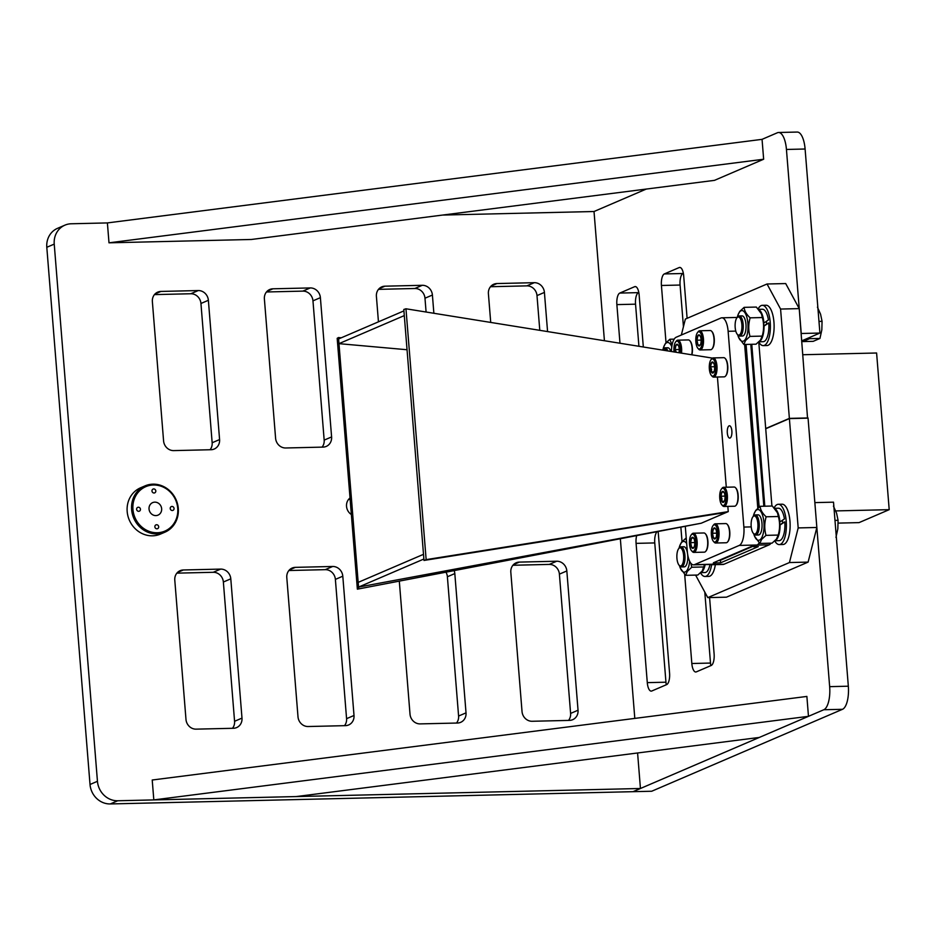 <?xml version="1.0" encoding="UTF-8"?>
<svg xmlns="http://www.w3.org/2000/svg" width="936" height="936" viewBox="0 0 936 936"><rect width="100%" height="100%" fill="white"/><g stroke="black" fill="none" stroke-linecap="round" stroke-linejoin="round"><path stroke-width="1.4" d="M251.374 239.476L108.997 242.822L763.647 159.237L714.484 180.356L251.374 239.476M763.647 159.237L762.056 139.347L107.394 222.92L108.997 242.822M296.197 796.571L759.307 737.439L808.47 716.332L153.82 799.906L296.197 796.571M808.47 716.332L806.879 696.431L152.217 780.016L153.82 799.906M842.505 709.301A20.159 7.582 -91.3 0 0 848.332 686.205L833.52 502.176L814.846 502.609L829.659 686.65A20.159 7.582 88.7 0 1 823.832 709.734L633.017 791.68L651.69 791.248L842.505 709.301L823.832 709.734M805.1 149.011A20.159 7.582 -91.3 0 0 797.203 132.058L778.541 132.491A20.159 7.582 88.7 0 1 786.439 149.456L805.1 149.011L819.913 333.052L801.239 333.497L786.439 149.456M801.836 340.821L819.913 333.052M638.925 346.297L635.544 304.177A10.074 3.791 88.7 0 1 638.457 292.629L638.808 292.477M666.303 684.766A10.074 3.791 88.7 0 1 665.952 682.204L654.755 542.927A10.074 3.791 88.7 0 1 656.744 532.116M683.444 326.699L680.086 285.047A10.074 3.791 88.7 0 1 682.999 273.499L683.35 273.347M710.845 665.636A10.074 3.791 88.7 0 1 710.506 663.062L704.796 592.114M778.541 132.491A20.159 7.582 88.7 0 0 777.407 132.748L762.056 139.347M646.285 189.06L594.021 211.513L604.422 340.739M619.983 343.243L616.871 304.61A10.074 3.791 88.7 0 1 619.784 293.073L634.631 286.697A10.074 3.791 88.7 0 1 635.193 286.568A10.074 3.791 88.7 0 1 639.148 295.051L643.324 346.999M658.125 531.847A10.074 3.791 88.7 0 1 658.359 533.801L669.568 673.078A10.074 3.791 88.7 0 1 666.654 684.614L651.795 690.99A10.074 3.791 88.7 0 1 651.234 691.119A10.074 3.791 88.7 0 1 647.291 682.636L636.082 543.371A10.074 3.791 88.7 0 1 636.585 535.954M666.022 342.658L661.424 285.48A10.074 3.791 88.7 0 1 664.338 273.932L679.185 267.556A10.074 3.791 88.7 0 1 679.747 267.439A10.074 3.791 88.7 0 1 683.701 275.909L687.106 318.322M709.582 597.577L714.11 653.936A10.074 3.791 88.7 0 1 711.196 665.484L696.349 671.861A10.074 3.791 88.7 0 1 695.787 671.99A10.074 3.791 88.7 0 1 691.833 663.507L684.672 574.411M682.028 541.616L680.893 527.518M350.029 497.975A10.074 9.231 66.8 0 0 346.531 506.353A10.074 9.231 66.8 0 0 351.363 514.531M637.591 752.989L640.446 788.498L117.714 800.76A20.159 18.463 -113.2 0 1 97.449 781.303L54.23 244.109A20.159 18.463 -113.2 0 1 64.935 225.143A20.159 18.463 -113.2 0 1 71.288 223.774L107.394 222.92M620.369 539.042L634.807 718.403M442.646 215.058L594.021 211.513M569.497 720.392A10.074 9.231 66.8 0 0 572.68 719.702A10.074 9.231 66.8 0 0 578.038 710.225L566.83 570.948A10.074 9.231 66.8 0 0 556.698 561.226L519.351 562.103A10.074 9.231 66.8 0 0 516.181 562.793A10.074 9.231 66.8 0 0 510.822 572.27L522.031 711.535A10.074 9.231 66.8 0 0 532.163 721.27L569.497 720.392M399.309 581.174L410.015 714.168A10.074 9.231 66.8 0 0 420.147 723.891L457.482 723.025A10.074 9.231 66.8 0 0 460.664 722.335A10.074 9.231 66.8 0 0 466.023 712.858L454.814 573.581A10.074 9.231 66.8 0 0 454.182 570.714M345.478 725.646A10.074 9.231 66.8 0 0 348.648 724.955A10.074 9.231 66.8 0 0 354.007 715.478L342.798 576.202A10.074 9.231 66.8 0 0 332.666 566.479L295.331 567.356A10.074 9.231 66.8 0 0 292.149 568.047A10.074 9.231 66.8 0 0 286.79 577.524L297.999 716.789A10.074 9.231 66.8 0 0 308.131 726.523L345.478 725.646M233.462 728.278A10.074 9.231 66.8 0 0 236.632 727.588A10.074 9.231 66.8 0 0 241.991 718.111L230.794 578.834A10.074 9.231 66.8 0 0 220.65 569.1L183.316 569.977A10.074 9.231 66.8 0 0 180.145 570.668A10.074 9.231 66.8 0 0 174.786 580.144L185.983 719.421A10.074 9.231 66.8 0 0 196.127 729.144L233.462 728.278M160.91 291.435A10.074 9.231 66.8 0 0 157.728 292.126A10.074 9.231 66.8 0 0 152.369 301.603L163.578 440.879A10.074 9.231 66.8 0 0 173.71 450.602L211.045 449.725A10.074 9.231 66.8 0 0 214.227 449.034A10.074 9.231 66.8 0 0 219.586 439.557L208.377 300.292A10.074 9.231 66.8 0 0 198.245 290.558L160.91 291.435L155.037 293.951M272.914 288.803A10.074 9.231 66.8 0 0 269.743 289.493A10.074 9.231 66.8 0 0 264.385 298.97L275.594 438.247A10.074 9.231 66.8 0 0 285.726 447.981L323.06 447.104A10.074 9.231 66.8 0 0 326.243 446.413A10.074 9.231 66.8 0 0 331.601 436.936L320.393 297.66A10.074 9.231 66.8 0 0 310.261 287.937L272.914 288.803L267.053 291.33M433.871 313.279L432.409 295.039A10.074 9.231 66.8 0 0 422.265 285.304L384.93 286.182A10.074 9.231 66.8 0 0 381.759 286.872A10.074 9.231 66.8 0 0 376.401 296.349L378.448 321.832M547.572 331.59L544.413 292.406A10.074 9.231 66.8 0 0 534.28 282.684L496.946 283.549A10.074 9.231 66.8 0 0 493.763 284.24A10.074 9.231 66.8 0 0 488.405 293.717L490.721 322.429M97.449 781.303L90.02 784.485L46.8 247.291L54.23 244.109M90.02 784.485A20.159 18.463 66.8 0 0 110.296 803.942L117.714 800.76M640.446 788.498L633.017 791.68L110.296 803.942M64.935 225.143L57.517 228.337A20.159 18.463 66.8 0 0 46.8 247.291M568.526 720.416A10.074 9.231 66.8 0 0 570.609 713.419L559.4 574.142A10.074 9.231 66.8 0 0 549.268 564.408L512.905 565.262M456.511 723.037A10.074 9.231 66.8 0 0 458.593 716.04L447.385 576.763A10.074 9.231 66.8 0 0 446.004 572.27M344.495 725.669A10.074 9.231 66.8 0 0 346.577 718.672L335.38 579.396A10.074 9.231 66.8 0 0 325.237 569.661L288.885 570.515M232.479 728.302A10.074 9.231 66.8 0 0 234.573 721.293L223.365 582.028A10.074 9.231 66.8 0 0 213.232 572.294L176.869 573.148M210.073 449.748A10.074 9.231 66.8 0 0 212.156 442.751L200.947 303.475A10.074 9.231 66.8 0 0 190.815 293.752L154.463 294.606M322.089 447.127A10.074 9.231 66.8 0 0 324.172 440.119L312.963 300.854A10.074 9.231 66.8 0 0 302.831 291.119L266.467 291.974M426.091 312.027L424.979 298.221A10.074 9.231 66.8 0 0 414.847 288.499L378.483 289.353M539.791 330.338L536.995 295.601A10.074 9.231 66.8 0 0 526.863 285.866L490.499 286.72M350.158 499.672A10.074 9.231 66.8 0 0 348.578 499.403M807.546 418.158L799.239 308.623L785.702 283.561L767.04 283.994L685.363 319.071L681.338 335.018M808.037 417.947L789.376 418.392L780.577 309.055L799.239 308.623M765.683 428.559L789.376 418.392M780.577 309.055L767.04 283.994M695.6 575.09L707.78 597.624L789.446 562.548L798.186 527.916L789.387 418.591L765.695 428.758M798.186 527.916L816.847 527.483L808.06 418.146L789.387 418.591M816.847 527.483L808.119 562.103L789.446 562.548M808.119 562.103L726.441 597.18L707.78 597.624M177.735 508.353A24.184 22.16 66.8 0 0 153.41 485A24.184 22.16 66.8 0 0 132.935 509.406A24.184 22.16 66.8 0 0 157.26 532.748A24.184 22.16 66.8 0 0 177.735 508.353M178.296 508.494A25.19 23.084 66.8 0 0 145.022 485.889A25.19 23.084 66.8 0 0 131.625 509.582A25.19 23.084 66.8 0 0 164.911 532.186A25.19 23.084 66.8 0 0 178.296 508.494M161.647 508.728A6.809 6.236 -113.2 0 1 158.02 515.128A6.809 6.236 -113.2 0 1 149.035 509.02A6.809 6.236 -113.2 0 1 152.65 502.62A6.809 6.236 -113.2 0 1 161.647 508.728M174.049 508.435A2.071 1.895 -113.2 0 1 172.949 510.377A2.071 1.895 -113.2 0 1 170.223 508.529A2.071 1.895 -113.2 0 1 171.323 506.587A2.071 1.895 -113.2 0 1 174.049 508.435M158.687 526.734A2.071 1.895 -113.2 0 1 157.587 528.676A2.071 1.895 -113.2 0 1 154.861 526.828A2.071 1.895 -113.2 0 1 155.961 524.885A2.071 1.895 -113.2 0 1 158.687 526.734M140.447 509.231A2.071 1.895 -113.2 0 1 139.347 511.173A2.071 1.895 -113.2 0 1 136.621 509.313A2.071 1.895 -113.2 0 1 137.721 507.37A2.071 1.895 -113.2 0 1 140.447 509.231M155.809 490.92A2.071 1.895 -113.2 0 1 154.709 492.862A2.071 1.895 -113.2 0 1 151.983 491.014A2.071 1.895 -113.2 0 1 153.083 489.072A2.071 1.895 -113.2 0 1 155.809 490.92M145.022 485.889L140.564 487.796A25.19 23.084 66.8 0 0 127.179 511.501A25.19 23.084 66.8 0 0 160.454 534.093L164.911 532.186M752.953 516.754L753.702 515.806A10.074 3.791 88.7 0 1 754.662 515.034A10.074 3.791 88.7 0 1 755.223 514.905A10.074 3.791 88.7 0 1 759.225 524.137A10.074 3.791 88.7 0 1 756.265 534.924A10.074 3.791 88.7 0 1 755.703 535.053A10.074 3.791 88.7 0 1 754.135 534.222L753.34 533.321A9.067 3.416 88.7 0 1 751.117 525.084A9.067 3.416 88.7 0 1 752.953 516.754A9.067 3.416 88.7 0 1 753.808 516.052A9.067 3.416 88.7 0 1 757.867 523.563A9.067 3.416 88.7 0 1 755.247 533.953A9.067 3.416 88.7 0 1 753.34 533.321M833.438 506.107L836.585 513.185L838.071 520.311L837.837 528.84L835.953 537.404M838.071 520.311L834.982 520.381M774.154 507.85A20.159 7.582 88.7 0 1 778.331 504.282A20.159 7.582 88.7 0 1 781.08 505.569A20.159 7.582 88.7 0 1 786.334 527.939A20.159 7.582 88.7 0 1 779.267 544.588A20.159 7.582 88.7 0 1 776.517 543.301A20.159 7.582 88.7 0 1 774.774 540.926M779.267 544.588L783.011 544.495A20.159 7.582 -91.3 0 0 790.078 527.857A20.159 7.582 -91.3 0 0 784.813 505.475A20.159 7.582 -91.3 0 0 782.063 504.2L778.331 504.282M782.695 522.791A10.577 3.978 -91.3 0 0 782.379 520.322M779.735 525.154L780.062 525.014A16.228 6.107 88.7 0 1 775.23 540.563A16.228 6.107 88.7 0 1 775.09 540.622M774.961 540.751L779.185 540.657A16.228 6.107 -91.3 0 0 780.086 540.446A16.228 6.107 -91.3 0 0 784.777 521.867L779.735 524.768M780.062 525.014L784.777 521.867M774.879 508.669A16.228 6.107 88.7 0 1 779.922 521.984L779.606 522.112M774.563 508.306L778.413 508.213A16.228 6.107 -91.3 0 1 784.427 518.93L779.922 521.984M753.293 516.321A15.374 5.78 88.7 0 1 753.936 514.086L755.738 510.389L760.149 506.317L772.352 506.025L777.465 512.823L778.354 516.508C780.062 522.639 780.004 528.828 778.202 535.064L776.47 539.077L772.06 543.149L759.856 543.442L754.615 536.305M753.936 514.086A15.374 5.78 88.7 0 1 755.469 511.079A15.374 5.78 88.7 0 1 763.343 518.251A15.374 5.78 88.7 0 1 761.05 538.762A15.374 5.78 88.7 0 1 754.451 535.93A15.374 5.78 88.7 0 1 753.702 533.731M778.202 535.064L765.999 535.357L761.588 539.428L759.856 543.442M756.639 515.584A10.074 3.791 88.7 0 1 760.757 517.69A10.074 3.791 88.7 0 1 761.588 520.545A10.074 3.791 88.7 0 1 761.097 532.011A10.074 3.791 88.7 0 1 757.926 534.889M777.828 536.62L778.261 535.38A15.374 5.78 -91.3 0 0 777.757 513.536A15.374 5.78 -91.3 0 0 777.594 513.15M760.149 506.317C760.395 509.839 762.395 513.337 766.151 516.789L778.354 516.508M766.151 516.789C764.349 523.002 764.303 529.191 765.999 535.357M704.551 564.595L702.222 570.972L697.811 575.043L685.608 575.324L680.367 568.199M689.645 561.249A15.374 5.78 88.7 0 1 686.802 570.644A15.374 5.78 88.7 0 1 680.203 567.824A15.374 5.78 88.7 0 1 679.454 565.625M679.045 548.203A15.374 5.78 88.7 0 1 679.7 545.98A15.374 5.78 88.7 0 1 681.221 542.962A15.374 5.78 88.7 0 1 686.673 543.547M679.7 545.98L681.49 542.272L685.901 538.2L686.462 540.996M703.966 566.959L691.751 567.239L687.352 571.311L685.608 575.324M682.391 547.478A10.074 3.791 88.7 0 1 686.509 549.584A10.074 3.791 88.7 0 1 687.34 552.427A10.074 3.791 88.7 0 1 687.515 553.422M703.579 568.503L704.024 567.263A15.374 5.78 -91.3 0 0 704.761 564.595M690.908 563.308L691.751 567.239M687.609 554.03A10.074 3.791 88.7 0 1 686.848 563.905A10.074 3.791 88.7 0 1 683.678 566.783M737.287 317.362A15.374 5.78 88.7 0 1 737.931 315.128L739.732 311.419L744.143 307.347L756.346 307.066L761.459 313.864L762.349 317.55C764.045 323.68 763.998 329.87 762.197 336.106L760.465 340.119L756.054 344.191L743.851 344.471L738.609 337.346M737.931 315.128A15.374 5.78 88.7 0 1 739.463 312.109A15.374 5.78 88.7 0 1 747.326 319.281A15.374 5.78 88.7 0 1 745.044 339.791A15.374 5.78 88.7 0 1 738.445 336.972A15.374 5.78 88.7 0 1 737.697 334.772M762.197 336.106L749.993 336.398L745.582 340.47L743.851 344.471M740.633 316.625A10.074 3.791 88.7 0 1 744.752 318.731A10.074 3.791 88.7 0 1 745.582 321.586A10.074 3.791 88.7 0 1 745.091 333.052A10.074 3.791 88.7 0 1 741.92 335.93M761.822 337.662L762.255 336.41A15.374 5.78 -91.3 0 0 761.74 314.566A15.374 5.78 -91.3 0 0 761.588 314.192M744.143 307.347C744.389 310.881 746.39 314.367 750.145 317.83L762.349 317.55M750.145 317.83C748.344 324.043 748.297 330.232 749.993 336.398M663.039 349.245A15.374 5.78 88.7 0 1 663.683 347.022A15.374 5.78 88.7 0 1 665.215 344.003A15.374 5.78 88.7 0 1 671.779 346.741M663.683 347.022L665.484 343.313L669.895 339.241L672.025 345.267M666.385 348.52A10.074 3.791 88.7 0 1 670.504 350.614A10.074 3.791 88.7 0 1 670.796 351.421M674.189 339.136L669.895 339.241M705.147 564.583A16.228 6.107 88.7 0 1 700.982 572.458A16.228 6.107 88.7 0 1 700.842 572.504M700.713 572.645L704.937 572.539A16.228 6.107 -91.3 0 0 705.838 572.341A16.228 6.107 -91.3 0 0 709.991 564.466M763.729 326.196L764.045 326.056A16.228 6.107 88.7 0 1 759.225 341.605A16.228 6.107 88.7 0 1 759.084 341.663M758.944 341.792L763.168 341.698A16.228 6.107 -91.3 0 0 764.08 341.488A16.228 6.107 -91.3 0 0 768.772 322.908L763.729 325.81M764.045 326.056L768.772 322.908M758.874 309.711A16.228 6.107 88.7 0 1 763.916 323.025L763.6 323.154M758.558 309.348L762.407 309.254A16.228 6.107 -91.3 0 1 768.421 319.96L763.916 323.025M711.617 564.724A20.159 7.582 88.7 0 1 705.019 576.471A20.159 7.582 88.7 0 1 702.269 575.195A20.159 7.582 88.7 0 1 700.526 572.82M705.019 576.471L708.763 576.389A20.159 7.582 -91.3 0 0 715.35 564.642M758.148 308.892A20.159 7.582 88.7 0 1 762.313 305.323A20.159 7.582 88.7 0 1 765.075 306.61A20.159 7.582 88.7 0 1 770.328 328.981A20.159 7.582 88.7 0 1 763.261 345.618A20.159 7.582 88.7 0 1 760.512 344.343A20.159 7.582 88.7 0 1 758.768 341.968L771.919 506.037M763.261 345.618L766.993 345.536A20.159 7.582 -91.3 0 0 774.06 328.899A20.159 7.582 -91.3 0 0 768.807 306.517A20.159 7.582 -91.3 0 0 766.058 305.241L762.313 305.323M766.689 323.833A10.577 3.978 -91.3 0 0 766.373 321.364M678.705 548.636L679.466 547.7A10.074 3.791 88.7 0 1 680.413 546.916A10.074 3.791 88.7 0 1 680.975 546.799A10.074 3.791 88.7 0 1 684.976 556.031A10.074 3.791 88.7 0 1 682.016 566.818A10.074 3.791 88.7 0 1 681.455 566.947A10.074 3.791 88.7 0 1 679.887 566.116L679.091 565.215A9.067 3.416 88.7 0 1 676.868 556.967A9.067 3.416 88.7 0 1 678.705 548.636A9.067 3.416 88.7 0 1 679.559 547.934A9.067 3.416 88.7 0 1 683.619 555.457A9.067 3.416 88.7 0 1 680.998 565.847A9.067 3.416 88.7 0 1 679.091 565.215M736.936 317.784L737.697 316.848A10.074 3.791 88.7 0 1 738.656 316.075A10.074 3.791 88.7 0 1 739.218 315.947A10.074 3.791 88.7 0 1 743.219 325.178A10.074 3.791 88.7 0 1 740.259 335.965A10.074 3.791 88.7 0 1 739.686 336.094A10.074 3.791 88.7 0 1 738.13 335.263L737.334 334.363A9.067 3.416 88.7 0 1 735.111 326.126A9.067 3.416 88.7 0 1 736.936 317.784A9.067 3.416 88.7 0 1 737.802 317.093A9.067 3.416 88.7 0 1 741.862 324.605A9.067 3.416 88.7 0 1 739.241 334.994A9.067 3.416 88.7 0 1 737.334 334.363M817.432 307.148L820.579 314.227L822.065 321.34L821.831 329.87L819.948 338.446L809.617 338.68L809.769 337.416M803.837 339.955A15.947 6.002 -91.3 0 0 805.58 340.411L806.902 339.85A15.947 6.002 -91.3 0 0 808.458 337.978M822.065 321.34L818.977 321.422M806.902 339.85L809.617 338.68M802.526 340.517L802.866 341.581L805.58 340.411M802.866 341.581L813.208 341.336L819.948 338.446M662.419 350.076A9.067 3.416 88.7 0 1 662.7 349.678L663.448 348.742A10.074 3.791 88.7 0 1 664.408 347.958A10.074 3.791 88.7 0 1 664.97 347.829A10.074 3.791 88.7 0 1 667.801 350.941M662.7 349.678A9.067 3.416 88.7 0 1 663.554 348.976A9.067 3.416 88.7 0 1 666.175 350.672M729.097 425.845A6.166 2.317 88.7 0 1 729.448 425.763A6.166 2.317 88.7 0 1 731.893 431.414A6.166 2.317 88.7 0 1 730.08 438.025A6.166 2.317 88.7 0 1 729.741 438.106A6.166 2.317 88.7 0 1 727.284 432.455A6.166 2.317 88.7 0 1 729.097 425.845M685.316 526.675L687.305 551.374A16.029 6.026 -91.3 0 0 693.576 564.853L711.36 564.431A16.029 6.026 -91.3 0 0 712.261 564.232L715.783 562.723L713.419 562.77L751.128 546.577L757.025 545.009A16.029 6.026 -91.3 0 0 759.201 542.81M693.576 564.853A16.029 6.026 -91.3 0 0 694.477 564.654L739.253 545.419A16.029 6.026 -91.3 0 0 743.874 527.073L728.126 331.297A16.029 6.026 -91.3 0 0 721.843 317.807A16.029 6.026 -91.3 0 0 720.954 318.006L676.178 337.241A16.029 6.026 -91.3 0 0 671.416 351.526M744.623 344.46L757.797 508.201M758.324 507.745L745.185 344.448M715.783 562.723L715.712 561.787M358.558 587.083L423.879 559.026L423.505 554.323L358.172 582.379L358.558 587.083L701.228 523.224L726.5 512.366L423.996 560.442L403.802 309.477L405.967 308.786L712.46 358.125M338.586 338.949L403.919 310.892L404.293 315.596L338.972 343.652L338.586 338.949M407.043 349.736L338.972 343.652M727.834 506.388L728.255 511.618L726.5 512.366M717.421 377.009L726.289 487.223M728.255 511.618L426.149 559.623L405.967 308.786M426.149 559.623L423.996 560.442M357.365 589.165L701.228 523.224L357.365 589.165L337.182 338.329L338.481 337.533L341.277 337.802M358.663 588.498L338.481 337.533M710.096 564.466A15.362 5.78 -91.3 0 0 711.231 564.736L723.083 564.455A15.362 5.78 -91.3 0 0 723.949 564.268L769.181 544.834A15.362 5.78 -91.3 0 0 770.995 543.173M711.231 564.736A15.362 5.78 -91.3 0 0 712.085 564.548L715.841 562.934L720.58 562.817L758.324 546.612L753.574 546.729L757.329 545.115A15.362 5.78 -91.3 0 0 759.412 543.009M764.806 506.2L751.772 344.296M715.747 561.775L715.841 562.934M746.062 344.425L759.143 507.078M750.801 344.308L763.834 506.224M752.392 546.542L720.381 560.29L720.58 562.817M720.381 560.29L719.129 560.325M835.754 510.916L889.2 509.664L859.049 522.616L838.165 523.107M889.2 509.664L876.599 353.001L802.948 354.732M735.801 488.065A9.114 3.428 88.7 0 1 735.988 488.253A9.114 3.428 88.7 0 1 737.896 493.12A9.114 3.428 88.7 0 1 736.386 504.925A9.114 3.428 88.7 0 1 736.199 505.124M724.054 506.47L734.573 506.224A9.594 3.615 -91.3 0 0 736.024 505.37A9.594 3.615 -91.3 0 0 737.615 492.944A9.594 3.615 -91.3 0 0 735.614 487.831A9.594 3.615 -91.3 0 0 734.128 487.036L723.61 487.282A9.594 3.615 88.7 0 1 727.085 493.19A9.594 3.615 88.7 0 1 724.054 506.47A9.594 3.615 88.7 0 1 722.569 505.686L721.808 504.82A8.635 3.253 -91.3 0 0 725.341 503.053A8.635 3.253 -91.3 0 0 725.88 493.588A8.635 3.253 -91.3 0 0 721.434 489.037A8.635 3.253 -91.3 0 0 720.006 500.21A8.635 3.253 -91.3 0 0 721.808 504.82M721.059 499.028A5.546 2.083 -91.3 0 0 721.761 501.298A5.546 2.083 -91.3 0 0 723.844 502.012A5.546 2.083 -91.3 0 0 723.902 501.942A5.546 2.083 -91.3 0 0 725.026 497.613A5.546 2.083 -91.3 0 0 724.125 492.5A5.546 2.083 -91.3 0 0 723.668 491.821A5.546 2.083 -91.3 0 0 722.042 491.786A5.546 2.083 -91.3 0 0 720.86 496.185A5.546 2.083 -91.3 0 0 721.059 499.028M724.125 492.5L722.042 491.786L720.86 496.185L721.995 498.724L721.761 501.298L723.914 501.93M721.434 489.037L722.159 488.147A9.594 3.615 88.7 0 1 723.61 487.282M724.99 496.092L720.86 496.185M724.324 501.24L721.761 501.298M710.518 349.713A9.594 3.615 -91.3 0 0 710.67 349.713A9.594 3.615 -91.3 0 0 712.109 348.859A9.594 3.615 -91.3 0 0 714.051 340.037A9.594 3.615 -91.3 0 0 711.699 331.321A9.594 3.615 -91.3 0 0 710.365 330.525A9.594 3.615 -91.3 0 0 710.213 330.525A9.594 3.615 -91.3 0 0 710.061 330.537M698.97 331.753A8.635 3.253 -91.3 0 0 697.531 332.526A8.635 3.253 -91.3 0 0 695.787 340.458A8.635 3.253 -91.3 0 0 697.893 348.309A8.635 3.253 -91.3 0 0 699.098 349.023A8.635 3.253 -91.3 0 0 702.281 340.681A8.635 3.253 -91.3 0 0 698.97 331.753M697.531 332.526L698.244 331.636A9.594 3.615 88.7 0 1 699.695 330.771A9.594 3.615 88.7 0 1 699.847 330.771A9.594 3.615 88.7 0 1 703.533 340.482A9.594 3.615 88.7 0 1 700.14 349.959A9.594 3.615 88.7 0 1 699.988 349.959A9.594 3.615 88.7 0 1 698.665 349.175L697.893 348.309M698.993 334.854A5.546 2.083 -91.3 0 0 697.952 335.498A5.546 2.083 -91.3 0 0 696.946 340.201A5.546 2.083 -91.3 0 0 698.022 345.091A5.546 2.083 -91.3 0 0 699.999 345.431A5.546 2.083 -91.3 0 0 700.116 345.279A5.546 2.083 -91.3 0 0 701.122 340.575A5.546 2.083 -91.3 0 0 700.034 335.685A5.546 2.083 -91.3 0 0 699.754 335.31A5.546 2.083 -91.3 0 0 698.993 334.854M700.034 335.685L697.952 335.498L696.946 340.201L698.022 345.091L700.116 345.279M711.898 331.543A9.114 3.428 88.7 0 1 712.085 331.742A9.114 3.428 88.7 0 1 714.32 340.025A9.114 3.428 88.7 0 1 712.471 348.403A9.114 3.428 88.7 0 1 712.296 348.613M701.111 340.107L696.946 340.201M700.257 345.033L698.022 345.091M726.043 542.763A9.594 3.615 -91.3 0 0 726.196 542.763A9.594 3.615 -91.3 0 0 727.646 541.897A9.594 3.615 -91.3 0 0 729.589 533.087A9.594 3.615 -91.3 0 0 727.237 524.359A9.594 3.615 -91.3 0 0 725.903 523.575A9.594 3.615 -91.3 0 0 725.751 523.575A9.594 3.615 -91.3 0 0 725.599 523.587M714.496 524.803A8.635 3.253 -91.3 0 0 713.057 525.576A8.635 3.253 -91.3 0 0 711.313 533.508A8.635 3.253 -91.3 0 0 713.431 541.359A8.635 3.253 -91.3 0 0 714.624 542.073A8.635 3.253 -91.3 0 0 717.818 533.719A8.635 3.253 -91.3 0 0 714.496 524.803M713.057 525.576L713.782 524.675A9.594 3.615 88.7 0 1 715.233 523.821A9.594 3.615 88.7 0 1 715.385 523.821A9.594 3.615 88.7 0 1 719.07 533.532A9.594 3.615 88.7 0 1 715.677 543.009A9.594 3.615 88.7 0 1 715.525 543.009A9.594 3.615 88.7 0 1 714.191 542.213L713.431 541.359M714.519 527.892A5.546 2.083 -91.3 0 0 713.478 528.548A5.546 2.083 -91.3 0 0 712.471 533.251A5.546 2.083 -91.3 0 0 713.56 538.141A5.546 2.083 -91.3 0 0 715.525 538.481A5.546 2.083 -91.3 0 0 715.642 538.329A5.546 2.083 -91.3 0 0 716.648 533.625A5.546 2.083 -91.3 0 0 715.572 528.735A5.546 2.083 -91.3 0 0 715.291 528.349A5.546 2.083 -91.3 0 0 714.519 527.892M715.572 528.735L713.478 528.548L712.471 533.251L713.56 538.141L715.642 538.329M727.424 524.593A9.114 3.428 88.7 0 1 727.611 524.792A9.114 3.428 88.7 0 1 729.846 533.075A9.114 3.428 88.7 0 1 728.009 541.453A9.114 3.428 88.7 0 1 727.822 541.663M716.637 533.157L712.471 533.251M715.794 538.083L713.56 538.141M704.164 552.158A9.594 3.615 -91.3 0 0 704.328 552.158A9.594 3.615 -91.3 0 0 705.767 551.292A9.594 3.615 -91.3 0 0 707.71 542.482A9.594 3.615 -91.3 0 0 705.358 533.754A9.594 3.615 -91.3 0 0 704.024 532.97A9.594 3.615 -91.3 0 0 703.872 532.97A9.594 3.615 -91.3 0 0 703.72 532.982M692.617 534.199A8.635 3.253 -91.3 0 0 691.178 534.971A8.635 3.253 -91.3 0 0 689.434 542.903A8.635 3.253 -91.3 0 0 691.552 550.754A8.635 3.253 -91.3 0 0 692.757 551.468A8.635 3.253 -91.3 0 0 695.939 543.114A8.635 3.253 -91.3 0 0 692.617 534.199M691.178 534.971L691.903 534.07A9.594 3.615 88.7 0 1 693.354 533.216A9.594 3.615 88.7 0 1 693.506 533.216A9.594 3.615 88.7 0 1 697.191 542.927A9.594 3.615 88.7 0 1 693.798 552.404A9.594 3.615 88.7 0 1 693.646 552.404A9.594 3.615 88.7 0 1 692.312 551.608L691.552 550.754M692.64 537.287A5.546 2.083 -91.3 0 0 691.61 537.943A5.546 2.083 -91.3 0 0 690.604 542.646A5.546 2.083 -91.3 0 0 691.681 547.537A5.546 2.083 -91.3 0 0 693.658 547.876A5.546 2.083 -91.3 0 0 693.763 547.724A5.546 2.083 -91.3 0 0 694.781 543.02A5.546 2.083 -91.3 0 0 693.693 538.13A5.546 2.083 -91.3 0 0 693.412 537.744A5.546 2.083 -91.3 0 0 692.64 537.287M693.693 538.13L691.61 537.943L690.604 542.646L691.681 547.537L693.763 547.724M705.545 533.988A9.114 3.428 88.7 0 1 705.744 534.187A9.114 3.428 88.7 0 1 707.967 542.47A9.114 3.428 88.7 0 1 706.13 550.848A9.114 3.428 88.7 0 1 705.955 551.058M694.769 542.552L690.604 542.646M693.915 547.478L691.681 547.537M691.692 354.779A9.594 3.615 -91.3 0 0 689.82 340.716A9.594 3.615 -91.3 0 0 688.498 339.92A9.594 3.615 -91.3 0 0 688.346 339.92A9.594 3.615 -91.3 0 0 688.194 339.932M680.25 352.942A8.635 3.253 -91.3 0 0 677.091 341.149A8.635 3.253 -91.3 0 0 675.652 341.921A8.635 3.253 -91.3 0 0 674.049 351.948M675.652 341.921L676.377 341.032A9.594 3.615 88.7 0 1 677.816 340.166A9.594 3.615 88.7 0 1 677.968 340.166A9.594 3.615 88.7 0 1 681.49 353.141M678.974 352.743A5.546 2.083 -91.3 0 0 679.243 349.97A5.546 2.083 -91.3 0 0 678.167 345.08A5.546 2.083 -91.3 0 0 677.886 344.705A5.546 2.083 -91.3 0 0 677.114 344.249A5.546 2.083 -91.3 0 0 676.073 344.893A5.546 2.083 -91.3 0 0 675.067 349.596A5.546 2.083 -91.3 0 0 675.312 352.147M678.167 345.08L676.073 344.893L675.067 349.596L676.354 352.31M690.019 340.938A9.114 3.428 88.7 0 1 690.206 341.137A9.114 3.428 88.7 0 1 691.903 354.814M679.232 349.502L675.067 349.596M725.388 358.687A9.114 3.428 88.7 0 1 725.587 358.886A9.114 3.428 88.7 0 1 727.483 363.753A9.114 3.428 88.7 0 1 725.973 375.547A9.114 3.428 88.7 0 1 725.798 375.757M713.642 377.103L724.172 376.857A9.594 3.615 -91.3 0 0 725.611 375.991A9.594 3.615 -91.3 0 0 727.202 363.577A9.594 3.615 -91.3 0 0 725.201 358.453A9.594 3.615 -91.3 0 0 723.715 357.669L713.197 357.915A9.594 3.615 88.7 0 1 716.683 363.823A9.594 3.615 88.7 0 1 713.642 377.103A9.594 3.615 88.7 0 1 712.156 376.307L711.395 375.453A8.635 3.253 -91.3 0 0 714.94 373.686A8.635 3.253 -91.3 0 0 715.467 364.209A8.635 3.253 -91.3 0 0 711.032 359.67A8.635 3.253 -91.3 0 0 709.593 370.843A8.635 3.253 -91.3 0 0 711.395 375.453M710.646 369.65A5.546 2.083 -91.3 0 0 711.348 371.931A5.546 2.083 -91.3 0 0 713.431 372.645A5.546 2.083 -91.3 0 0 713.501 372.575A5.546 2.083 -91.3 0 0 714.613 368.246A5.546 2.083 -91.3 0 0 713.712 363.133A5.546 2.083 -91.3 0 0 713.255 362.443A5.546 2.083 -91.3 0 0 711.629 362.407A5.546 2.083 -91.3 0 0 710.447 366.807A5.546 2.083 -91.3 0 0 710.646 369.65M713.712 363.133L711.629 362.407L710.447 366.807L711.594 369.357L711.348 371.931L713.513 372.551M711.032 359.67L711.746 358.769A9.594 3.615 88.7 0 1 713.197 357.915M714.577 366.713L710.447 366.807M713.911 371.873L711.348 371.931M848.332 686.205L829.659 686.65M634.631 286.697L635.766 286.662M638.457 292.629L619.784 293.073M635.544 304.177L616.871 304.61M636.082 543.371L654.755 542.927M665.952 682.204L647.291 682.636M680.32 267.532L679.185 267.556M682.999 273.499L664.338 273.932M680.086 285.047L661.424 285.48M710.506 663.062L691.833 663.507M559.4 574.142L566.83 570.948M578.038 710.225L570.609 713.419M519.351 562.103L513.49 564.619M556.698 561.226L549.268 564.408M447.385 576.763L454.814 573.581M466.023 712.858L458.593 716.04M335.38 579.396L342.798 576.202M354.007 715.478L346.577 718.672M295.331 567.356L289.47 569.872M332.666 566.479L325.237 569.661M223.365 582.028L230.794 578.834M241.991 718.111L234.573 721.293M183.316 569.977L177.454 572.493M220.65 569.1L213.232 572.294M198.245 290.558L190.815 293.752M208.377 300.292L200.947 303.475M219.586 439.557L212.156 442.751M310.261 287.937L302.831 291.119M320.393 297.66L312.963 300.854M331.601 436.936L324.172 440.119M384.93 286.182L379.068 288.697M422.265 285.304L414.847 288.499M432.409 295.039L424.979 298.221M496.946 283.549L491.084 286.077M534.28 282.684L526.863 285.866M544.413 292.406L536.995 295.601M743.874 527.073L751.234 526.898M739.253 545.419L757.025 545.009M728.126 331.297L735.79 331.11M694.477 564.654L712.261 564.232M723.949 564.268L712.085 564.548M769.181 544.834L757.329 545.115M755.223 514.905L758.031 514.847M755.703 535.053L758.499 534.994M754.451 535.93L754.744 536.632M777.757 513.536L777.465 512.823M680.203 567.824L680.495 568.526M738.445 336.972L738.738 337.674M761.74 314.566L761.459 313.864M680.975 546.799L683.783 546.729M681.455 566.947L684.251 566.877M739.218 315.947L742.014 315.877M739.686 336.094L742.494 336.036M664.97 347.829L667.766 347.771M721.843 317.807L737.217 317.444M699.695 330.771L710.213 330.525M700.14 349.959L710.67 349.713M715.233 523.821L725.751 523.575M715.677 543.009L726.196 542.763M693.354 533.216L703.872 532.97M693.798 552.404L704.328 552.158M677.816 340.166L688.346 339.92"/></g></svg>
